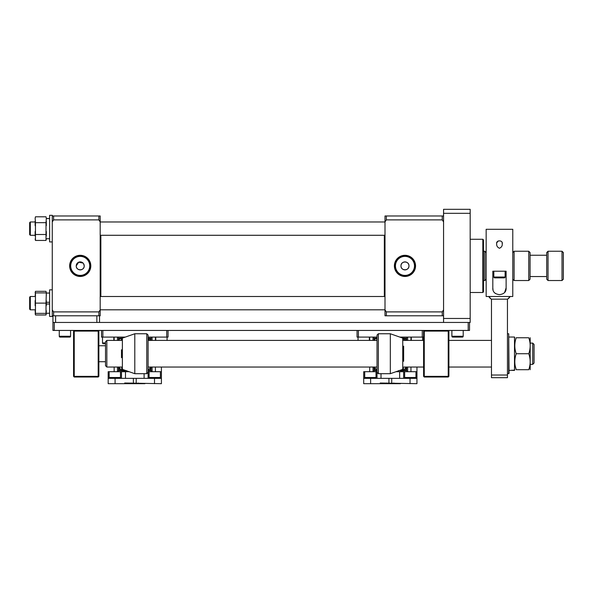 <?xml version="1.0" encoding="UTF-8"?>
<svg xmlns="http://www.w3.org/2000/svg" width="593" height="593" viewBox="0 0 593 593"><rect width="100%" height="100%" fill="white"/><g stroke="black" fill="none" stroke-linecap="round" stroke-linejoin="round"><path stroke-width="0.89" d="M505.125 277.035A0.83 0.83 0 0 1 504.287 277.865L494.644 277.865A0.83 0.83 0 0 1 493.806 277.035L505.125 277.035L505.125 271.216M493.806 271.216L493.806 277.035M469.523 322.451L469.523 330.442L52.94 330.442L52.94 315.795L53.607 315.795L53.607 311.896L98.861 311.896L100.187 309.902L100.187 215.978L98.861 215.978L98.861 219.884L53.607 219.884L53.607 215.978L98.861 215.978M443.564 322.451L470.182 322.451L470.182 318.463L443.564 318.463L443.564 322.451L52.94 322.451M54.274 330.442L54.274 322.451M468.188 330.442L468.188 322.451M415.952 371.7L415.952 377.519A0.83 0.83 0 0 1 415.115 378.349L416.946 378.349L416.946 383.678L380.224 383.011L380.224 383.678L400.438 383.678M404.641 371.7L404.641 377.519A0.83 0.83 0 0 0 405.471 378.349L415.115 378.349M470.182 318.463L470.182 209.322L443.564 209.322L443.564 213.317L470.182 213.317M443.564 318.463L443.564 213.317M102.515 337.091L102.515 342.917A0.83 0.83 0 0 0 103.352 343.747L105.51 343.747M113.834 337.091L113.834 340.419M35.15 292.905L35.461 291.326L46.009 291.326L46.328 292.816L46.009 303.105L35.461 303.105L35.461 292.89L35.15 295.484M46.009 292.89L35.461 292.89M46.009 303.105L46.009 313.371L35.461 313.371L35.461 303.105M46.009 313.371L35.461 313.371M46.328 310.769L46.009 314.979L35.461 314.979L35.15 310.769M46.328 292.905L46.328 295.484M46.328 305.714L46.328 300.518M35.15 305.714L35.15 300.518M49.612 241.929L52.273 241.929L49.612 241.929L49.612 215.311L52.273 215.311L52.273 215.978L53.607 215.978M151.682 378.349L148.102 378.349L148.102 335.097L146.767 333.763L146.767 373.694L134.796 373.694L134.796 333.763L146.767 333.763M121.483 349.759L121.483 357.698M46.009 314.979L46.328 313.467M35.15 313.467L35.461 314.979M46.009 291.326L46.328 292.816M35.15 292.816L35.461 291.326M29.65 309.146L30.317 309.813L29.65 309.146L29.65 297.167L30.317 296.5L30.317 309.813L35.15 309.813M160.414 371.7L160.414 377.519A0.83 0.83 0 0 1 159.584 378.349L161.415 378.349L161.415 383.678L124.686 383.011L124.686 383.678L144.9 383.678M149.102 371.7L149.102 377.519A0.83 0.83 0 0 0 149.933 378.349L159.584 378.349M53.607 219.884L52.273 221.871L52.273 303.156L52.273 289.844L49.612 289.844L49.612 316.462L52.273 316.462L52.273 309.902L53.607 311.896M52.273 303.156L52.273 309.902M482.828 292.505L482.828 239.268L483.495 239.935L483.495 291.845L482.828 292.505L470.182 292.505M482.828 239.268L470.182 239.268M70.574 336.261A0.83 0.83 0 0 1 69.744 337.091A0.83 0.83 0 0 0 70.574 336.261L70.574 330.442L70.574 336.261L59.263 336.261A0.83 0.83 0 0 0 60.093 337.091L69.744 337.091M59.263 330.442L59.263 336.261L59.263 330.442M415.552 265.886A10.585 10.585 0 0 0 404.967 255.301A10.585 10.585 0 0 0 394.382 265.886A10.585 10.585 0 0 0 404.967 276.471A10.585 10.585 0 0 0 415.552 265.886M415.018 265.886A10.044 10.044 0 0 0 404.967 255.842A10.044 10.044 0 0 0 394.923 265.886A10.044 10.044 0 0 0 404.967 275.93A10.044 10.044 0 0 0 415.018 265.886M414.485 265.886A9.518 9.518 0 0 0 404.967 256.376A9.518 9.518 0 0 0 395.457 265.886A9.518 9.518 0 0 0 404.967 275.404A9.518 9.518 0 0 0 414.485 265.886M408.962 265.886A3.995 3.995 0 0 0 404.967 261.898A3.995 3.995 0 0 0 400.979 265.886C400.727 260.735 409.207 260.735 408.962 265.886C409.214 271.031 400.735 271.045 400.979 265.886A3.995 3.995 0 0 0 404.967 269.882A3.995 3.995 0 0 0 408.962 265.886M386.339 315.795L442.237 315.795L442.237 311.896L386.339 311.896L386.339 315.795L385.005 315.795L385.005 215.978L386.339 215.978L386.339 219.884L442.237 219.884L442.237 215.978L386.339 215.978M385.005 221.871L386.339 219.884M386.339 311.896L385.005 309.902M443.564 215.978L442.237 215.978M442.237 219.884L443.564 221.871M443.564 309.902L442.237 311.896M442.237 315.795L443.564 315.795M508.712 373.694L508.712 333.763L507.452 333.763L507.452 373.694L509.046 373.36L508.712 333.763M358.053 337.091L358.053 340.419M369.365 337.091L369.365 340.419M49.612 238.72L46.328 238.72L49.612 238.72M49.612 218.528L46.328 218.528M507.638 299.072L508.179 298.753L507.452 299.161L507.452 377.689L491.478 377.689L491.478 299.161L507.452 299.161A8.154 5.767 -90 0 0 510.113 296.5L488.817 296.5L490.952 298.879M507.452 375.028L491.478 375.028M563.35 279.199L562.016 280.526L548.043 280.526L548.043 251.247L562.016 251.247L563.35 252.581L563.35 279.199M548.043 280.526L546.716 279.199L546.716 252.581L548.043 251.247M546.716 276.538L530.075 276.538M546.716 255.242L530.075 255.242M530.075 279.199L528.748 280.526L514.109 280.526L514.109 251.247L528.748 251.247L530.075 252.581L530.075 279.199M512.775 252.581L514.109 251.247M512.775 279.199L514.109 280.526M486.156 279.199L484.822 280.526L483.495 280.526M486.156 252.581L484.822 251.247L483.495 251.247M484.822 280.526L484.822 251.247M528.748 280.526L528.748 251.247M562.016 280.526L562.016 251.247M120.483 377.519A0.83 0.83 0 0 1 119.653 378.349L110.001 378.349A0.83 0.83 0 0 1 109.171 377.519L120.483 377.519L120.483 371.7M109.171 371.7L109.171 377.519M30.317 296.5L35.15 296.5L30.317 296.5L29.65 297.167M155.751 337.091L155.751 340.419M167.07 337.091L167.07 340.419M496.667 243.931C495.77 239.876 503.153 239.854 502.264 243.931C502.397 245.917 501.463 247.355 499.462 248.259C497.468 247.355 496.541 245.91 496.667 243.931M506.118 287.85C506.37 291.771 504.154 294.039 499.469 294.654C494.784 294.046 492.568 291.778 492.813 287.85L492.813 271.216L506.118 271.216L506.118 287.85L504.591 292.586M512.775 265.886L512.775 296.5L486.156 296.5L486.156 229.291L512.775 229.291L512.775 265.886M502.264 243.931L502.123 242.819M498.127 240.995L496.808 242.826M495.474 293.557L494.251 292.475M493.042 289.984L492.813 287.85M90.811 265.886A10.585 10.585 0 0 0 80.225 255.301A10.585 10.585 0 0 0 69.64 265.886A10.585 10.585 0 0 0 80.225 276.471A10.585 10.585 0 0 0 90.811 265.886M90.269 265.886A10.044 10.044 0 0 0 80.225 255.842A10.044 10.044 0 0 0 70.182 265.886A10.044 10.044 0 0 0 80.225 275.93A10.044 10.044 0 0 0 90.269 265.886M89.743 265.886A9.518 9.518 0 0 0 80.225 256.376A9.518 9.518 0 0 0 70.708 265.886A9.518 9.518 0 0 0 80.225 275.404A9.518 9.518 0 0 0 89.743 265.886M83.05 263.07L78.699 262.202L76.23 265.886A3.995 3.995 0 0 0 80.225 269.882A3.995 3.995 0 0 0 84.221 265.886A3.995 3.995 0 0 0 80.225 261.898A3.995 3.995 0 0 0 76.23 265.886C75.986 271.038 84.465 271.038 84.221 265.886L83.546 263.67M98.861 311.896L98.861 315.795L100.187 315.795L100.187 309.902M100.187 221.871L98.861 219.884M99.52 322.451L99.52 315.795L52.273 315.795M52.273 221.871L52.273 215.978M534.071 344.437L534.071 363.02L532.736 364.354L532.736 343.11L534.071 344.437M106.844 367.037L105.51 365.711L105.51 341.753L106.844 340.419L106.844 367.037L122.373 367.037M515.176 365.748L516.221 369.698C514.346 369.698 514.346 369.698 516.221 369.698C514.346 364.391 514.346 359.069 516.221 353.732C514.346 348.417 514.346 343.095 516.221 337.758L528.763 337.758C530.639 343.073 530.639 348.395 528.763 353.732C530.639 359.039 530.639 364.361 528.763 369.698C530.639 369.698 530.639 369.698 528.763 369.698C530.639 369.698 530.639 369.698 528.763 369.698L516.221 369.698M530.186 369.698L530.186 337.758M528.763 353.732L516.221 353.732M516.221 337.758C514.346 337.758 514.346 337.758 516.221 337.758C514.346 337.758 514.346 337.758 516.221 337.758M528.763 337.758C530.639 337.758 530.639 337.758 528.763 337.758C530.639 337.758 530.639 337.758 528.763 337.758M411.29 337.091L411.29 340.419M422.601 337.091L422.601 340.419M124.671 370.151L119.23 369.958L119.119 367.037M148.102 339.174A2.661 2.661 0 0 1 149.74 340.419M122.996 369.565A2.661 2.661 0 0 1 119.489 367.037M150.096 367.037A2.661 2.661 0 0 1 148.102 369.617M120.661 340.419A1.994 1.994 0 0 1 121.483 339.871M150.466 367.037L150.355 369.958L148.102 370.047M144.106 373.694L144.106 378.349L148.102 378.349M144.106 378.349L125.479 378.349L125.479 371.7M121.483 371.7L121.483 378.349L125.479 378.349M121.483 378.349L117.903 378.349M150.355 369.958L150.97 370.573L148.102 370.699M126.568 370.632L124.626 370.81L124.641 370.158M124.626 370.81L118.615 370.573L119.23 369.958M119.171 340.419L119.23 338.833L121.639 338.736M148.102 338.744L150.355 338.833L150.414 340.419M151.119 367.037L150.97 370.573L152.097 371.7L148.102 371.7M150.355 338.833L150.97 338.218L151.067 340.419M118.518 340.419L118.615 338.218L119.23 338.833M129.089 371.7L117.488 371.7L118.615 370.573L118.467 367.037M110.001 378.349L108.178 378.349L108.178 383.678L124.686 383.678M152.097 367.037L152.097 371.7L161.415 371.7L161.415 378.349M117.488 340.419L117.488 337.091L118.615 338.218L122.543 338.054M148.102 338.092L150.97 338.218L152.097 337.091L152.097 340.419M108.178 378.349L108.178 371.7L117.488 371.7L117.488 367.037M108.178 371.7L108.178 383.011M161.415 371.7L161.415 367.037M49.612 293.061L46.328 293.061M49.612 302.289L46.328 302.289M49.612 313.252L46.328 313.252M49.612 304.016L46.328 304.016M74.236 330.442L73.569 331.102L74.236 331.102L74.236 330.442M73.569 376.355L74.236 377.022L74.236 376.355L73.569 376.355L73.569 331.102M98.861 331.102L98.193 331.102L98.193 330.442L98.861 331.102L98.861 376.355L74.236 376.355L74.236 331.102L98.193 331.102L98.193 377.022L74.236 377.022M98.861 376.355L98.193 377.022M403.625 339.174A2.661 2.661 0 0 1 405.278 340.419M405.634 367.037A2.661 2.661 0 0 1 402.128 369.565M377.022 369.617A2.661 2.661 0 0 1 375.028 367.037M376.199 340.419A1.994 1.994 0 0 1 377.022 339.871M406.005 367.037L405.886 369.958L398.555 370.632M377.022 370.047L374.769 369.958L374.657 367.037M407.221 378.349L403.64 378.349L403.64 371.7M399.645 371.7L399.645 378.349L403.64 378.349M399.645 378.349L381.01 378.349L381.01 373.694M377.022 372.36L378.349 373.694L378.349 333.763L377.022 335.097L377.022 378.349L381.01 378.349M377.022 378.349L373.442 378.349M405.886 369.958L406.509 370.573L400.497 370.81M377.022 370.699L374.153 370.573L374.769 369.958M374.709 340.419L374.769 338.833L377.022 338.744M403.485 338.736L405.886 338.833L405.953 340.419M406.657 367.037L406.509 370.573L407.636 371.7L396.035 371.7M405.886 338.833L406.509 338.218L406.605 340.419M374.057 340.419L374.153 338.218L374.769 338.833M377.022 371.7L373.027 371.7L374.153 370.573L374.005 367.037M364.71 371.7L364.71 377.519A0.83 0.83 0 0 0 365.54 378.349L363.709 378.349L363.709 383.678L380.224 383.678M407.636 367.037L407.636 371.7L416.946 371.7L416.946 378.349M373.027 340.419L373.027 337.091L374.153 338.218L377.022 338.092M402.58 338.054L406.509 338.218L407.636 337.091L407.636 340.419M363.709 378.349L363.709 371.7L373.027 371.7L373.027 367.037M363.709 371.7L363.709 383.011M416.946 371.7L416.946 367.037M390.327 373.694L402.751 369.35L402.751 338.114L390.327 333.763L390.327 373.694L378.349 373.694M403.64 361.285L403.64 346.171M491.427 299.139L491.478 299.161A8.154 5.767 -90 0 1 488.817 296.5L488.825 296.507C489.114 297.419 491.271 299.346 490.722 298.731L491.197 299.02M424.269 330.442L423.602 331.102L424.269 331.102L424.269 330.442M423.602 376.355L424.269 377.022L424.269 376.355L423.602 376.355L423.602 330.442M448.894 331.102L448.226 331.102L448.226 330.442L448.894 331.102L448.894 376.355L424.269 376.355L424.269 331.102L448.226 331.102L448.226 377.022L424.269 377.022M448.894 376.355L448.226 377.022M96.859 315.795L96.859 322.451L55.601 322.451L55.601 315.795M511.774 370.358L514.502 370.432L514.502 337.024L509.046 337.024M514.502 370.136L509.046 370.432M46.009 216.801L46.328 218.291L46.009 216.801L35.461 216.801L35.15 218.291L35.461 222.671L46.009 222.671L46.009 234.494L35.461 234.494L35.461 222.671M46.328 218.291L46.009 222.671M46.009 234.494L46.009 240.447L35.461 240.447L35.461 234.494M46.009 240.447L46.328 238.942M35.15 238.942L35.461 240.447M46.328 225.666L46.328 221.182M46.328 236.007L46.328 231.5M35.15 225.666L35.15 221.182M35.15 218.291L35.454 216.823M35.15 236.007L35.15 231.5M422.275 330.442L422.275 337.091L399.838 337.091M423.602 337.091L422.275 337.091M377.022 337.091L358.387 337.091L358.387 330.442M357.06 330.442L357.06 337.091L358.387 337.091M376.021 371.7L376.021 377.519A0.83 0.83 0 0 1 375.191 378.349L365.54 378.349M463.2 330.442L463.2 336.261A0.83 0.83 0 0 1 462.37 337.091L452.718 337.091A0.83 0.83 0 0 1 451.888 336.261L463.2 336.261A0.83 0.83 0 0 1 462.37 337.091M451.888 330.442L451.888 336.261M166.737 330.442L166.737 337.091L168.064 337.091L168.064 330.442M125.286 337.091L102.848 337.091L102.848 330.442M101.522 330.442L101.522 337.091L102.848 337.091M166.737 337.091L148.102 337.091M29.65 234.613L29.65 222.634L30.317 221.967L30.317 235.28L35.15 235.28L30.317 235.28L29.65 234.613M49.612 218.565L46.328 218.565M384.338 235.28L384.338 296.5M100.854 235.28L100.854 296.5M404.641 377.519L415.952 377.519M102.515 342.917L105.51 342.917M121.483 368.09L122.373 369.35L122.373 338.114L134.796 333.763M149.102 377.519L160.414 377.519M133.388 378.349L133.388 383.011M136.197 383.011L136.197 378.349M131.372 383.678L131.372 383.011M138.213 383.678L138.213 383.011M154.506 378.349L154.506 383.678M115.086 383.678L115.086 378.349M155.425 371.7L155.425 367.037M155.425 340.419L155.425 337.091M114.16 371.7L114.16 367.037M114.16 340.419L114.16 337.091M388.926 378.349L388.926 383.011M391.728 383.011L391.728 378.349M386.91 383.678L386.91 383.011M393.752 383.678L393.752 383.011M410.037 378.349L410.037 383.678M370.618 383.678L370.618 378.349M410.956 371.7L410.956 367.037M410.956 340.419L410.956 337.091M369.698 371.7L369.698 367.037M369.698 340.419L369.698 337.091M364.71 377.519L376.021 377.519M122.373 369.35L134.796 373.694M148.102 372.36L146.767 373.694M122.373 338.114L121.483 339.366M385.005 296.5L100.187 296.5M385.005 309.813L100.187 309.813M530.476 343.11L532.736 343.11M106.844 340.419L121.483 340.419M148.102 340.419L377.022 340.419M402.751 340.419L423.602 340.419M448.894 340.419L491.478 340.419M148.102 367.037L377.022 367.037M403.64 367.037L423.602 367.037M448.894 367.037L491.478 367.037M530.476 364.354L532.736 364.354M514.502 369.202L514.791 369.698M514.502 338.255L514.791 337.758M98.861 361.715L105.51 361.715M98.861 345.741L105.51 345.741M402.751 338.114L403.64 339.366M390.327 333.763L378.349 333.763M402.751 369.35L403.64 368.09M490.737 298.746L491.441 299.139M489.862 298.012L488.817 296.5M507.69 299.042L510.113 296.5L508.082 298.82M507.452 299.161L508.179 298.753M385.005 235.28L100.187 235.28M385.005 221.967L100.187 221.967M35.15 221.967L30.317 221.967"/></g></svg>
